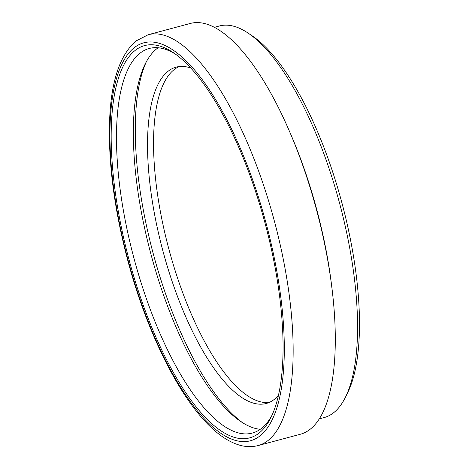 <?xml version="1.0" encoding="UTF-8"?>
<svg xmlns="http://www.w3.org/2000/svg" width="469" height="469" viewBox="0 0 469 469"><rect width="100%" height="100%" fill="white"/><g stroke="black" fill="none" stroke-linecap="round" stroke-linejoin="round"><path stroke-width="0.7" d="M269.177 402.455A174.099 60.36 75 0 1 171.226 257.616A174.099 60.36 75 0 1 173.97 69.77A174.099 60.36 75 0 1 179.269 66.545M272.12 415.024A199.085 69.025 75 0 1 252.216 433.098A199.085 69.025 75 0 1 138.132 273.069A199.085 69.025 75 0 1 139.838 53.331A199.085 69.025 75 0 1 149.265 48.471A199.085 69.025 75 0 1 175.541 54.187M135.002 50.546A203.071 70.409 -105 0 0 145.22 310.642A203.071 70.409 -105 0 0 271.059 417.293A203.071 70.409 -105 0 0 265.143 223.549A203.071 70.409 -105 0 0 173.483 52.751A203.071 70.409 -105 0 0 135.002 50.546M260.231 429.299A199.085 69.025 75 0 1 151.546 256.432A199.085 69.025 75 0 1 156.693 48.823A199.085 69.025 75 0 1 158.112 47.756M148.169 34.729L190.32 23.45A212.639 73.727 75 0 1 316.516 209.795A212.639 73.727 75 0 1 300.277 434.271L258.132 445.55A212.639 73.727 -105 0 0 274.371 221.081A212.639 73.727 -105 0 0 148.169 34.729L135.981 40.991C120.117 54.826 111.352 80.645 109.687 118.446C107.97 160.82 113.99 208.136 127.756 260.389C146.82 332.234 179.539 398.263 211.513 427.769C220.7 436.451 229.869 442.191 239.032 444.999C245.598 446.969 251.964 447.15 258.132 445.55M214.444 27.313L219.386 25.988A202.672 70.268 75 0 1 248.189 33.141A202.672 70.268 75 0 1 339.667 203.599A202.672 70.268 75 0 1 345.571 396.967A202.672 70.268 75 0 1 324.19 417.551L319.248 418.876M345.571 396.967L347.734 392.553A198.686 68.884 -105 0 0 341.948 202.989A198.686 68.884 -105 0 0 252.263 35.884L248.189 33.141M290.862 134.544A202.672 70.268 75 0 1 331.882 287.802M242.801 422.868A203.071 70.409 75 0 1 153.199 253.512A203.071 70.409 75 0 1 146.222 62.031M190.813 68.046A174.099 60.36 -105 0 0 176.197 67.126A174.099 60.36 -105 0 0 167.949 71.382A174.099 60.36 -105 0 0 166.46 263.537A174.099 60.36 -105 0 0 266.228 403.487A174.099 60.36 -105 0 0 274.476 399.23A174.099 60.36 -105 0 0 278.428 395.39M134.111 47.791A205.997 71.423 75 0 1 280.784 297.035A205.997 71.423 75 0 1 176.496 380.429A205.997 71.423 75 0 1 134.111 47.791"/></g></svg>
